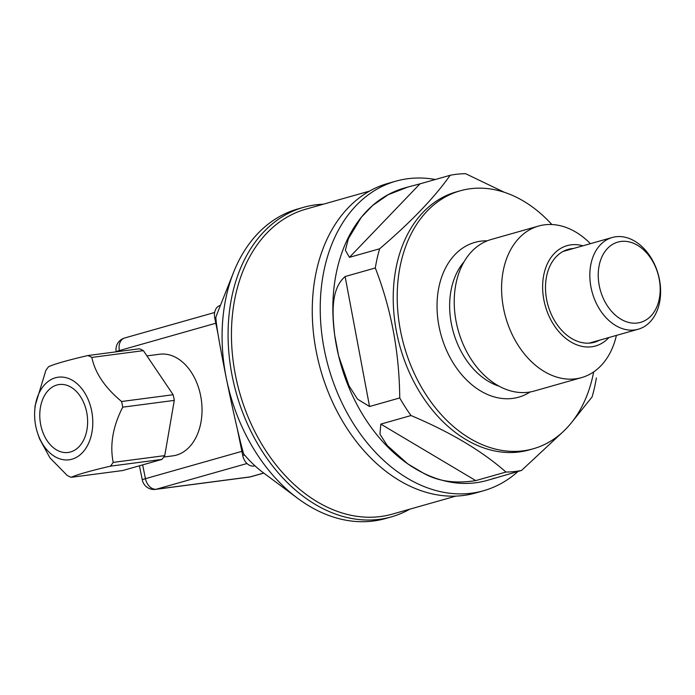 <?xml version="1.0" encoding="UTF-8"?>
<svg xmlns="http://www.w3.org/2000/svg" width="695" height="695" viewBox="0 0 695 695"><rect width="100%" height="100%" fill="white"/><g stroke="black" fill="none" stroke-linecap="round" stroke-linejoin="round"><path stroke-width="1.04" d="M647.627 318.901A41.709 29.946 74.2 0 0 641.581 248.106A41.709 29.946 74.2 0 0 598.43 279.685A41.709 29.946 74.2 0 0 647.627 318.901M646.272 325.269A47.668 34.229 74.2 0 0 656.184 268.148A47.668 34.229 74.2 0 0 612.226 237.499A47.668 34.229 74.2 0 0 592.296 292.699A47.668 34.229 74.2 0 0 638.227 329.221A47.668 34.229 74.2 0 0 646.272 325.269M475.762 480.601C455.19 483.885 437.581 481.305 422.925 472.878A151.936 109.098 74.2 0 1 407.73 463.843L387.228 445.495L379.939 434.175L380.817 424.106L411.006 415.541C450.273 432.073 481.922 450.899 505.951 472.044L475.762 480.601L380.817 424.106M407.887 187.051L404.255 188.084A151.936 109.098 74.2 0 0 372.642 205.468L388.175 194.713L407.895 187.051L419.962 183.862L349.455 257.341L345.372 250.296L348.351 238.75L361.357 217.222A151.936 109.098 74.2 0 0 334.677 335.051C332.67 315.973 329.969 289.693 345.111 276.532L369.549 406.514L357.499 399.13L348.994 385.777L338.595 355.849A151.936 109.098 74.2 0 0 407.73 463.843L422.925 472.878A151.936 109.098 -105.8 0 0 487.134 480.427L521.563 470.437A151.936 109.098 -105.8 0 1 505.951 472.044M494.545 478.099L490.766 479.402M435.296 179.51A160.875 115.518 74.2 0 0 395.829 181.178L387.853 183.437A160.875 115.518 74.2 0 0 320.595 369.723A160.875 115.518 74.2 0 0 475.606 492.99L483.581 490.722A160.875 115.518 74.2 0 0 518.053 471.436M395.829 181.178A160.875 115.518 74.2 0 0 320.239 310.986A160.875 115.518 74.2 0 0 399.512 473.156A160.875 115.518 74.2 0 0 483.581 490.722M334.677 335.051A151.936 109.098 74.2 0 0 338.595 355.849L334.677 335.051M372.642 205.468A151.936 109.098 74.2 0 0 361.357 217.222L372.642 205.468M591.454 342.896A48.259 34.654 74.2 0 0 593.582 341.879M567.58 250.157A48.259 34.654 74.2 0 0 565.235 250.409M599.559 340.176A48.259 34.654 -105.8 0 1 594.503 342.235A48.259 34.654 -105.8 0 1 555.705 322.515A48.259 34.654 -105.8 0 1 556.278 256.663A48.259 34.654 -105.8 0 1 568.18 249.366A48.259 34.654 -105.8 0 1 573.557 248.463M411.006 415.541A151.936 109.098 -105.8 0 1 405.168 406.966A151.936 109.098 -105.8 0 1 399.738 397.948L369.549 406.514M345.111 276.532L375.3 267.975C391.189 308.867 399.33 352.191 399.738 397.948M349.455 257.341L379.644 248.775A151.936 109.098 -105.8 0 0 375.3 267.975M419.962 183.862L450.151 175.296C434.557 197.458 411.058 221.948 379.644 248.775M450.151 175.296A151.936 109.098 -105.8 0 1 465.624 173.698L504.335 192.289M596.388 377.932A151.936 109.098 -105.8 0 1 592.071 396.958L572.107 421.874M562.403 432.36L521.563 470.437M533.326 448.753L529.338 449.891A134.057 96.266 -105.8 0 1 421.57 395.108A134.057 96.266 -105.8 0 1 456.207 191.933L460.194 190.804A134.057 96.266 74.2 0 0 404.142 346.032A134.057 96.266 74.2 0 0 533.326 448.753A134.057 96.266 74.2 0 0 593.66 371.929M551.873 224.537A134.057 96.266 74.2 0 0 460.194 190.804M582.931 245.804A52.134 37.434 74.2 0 0 545.323 306.009A52.134 37.434 74.2 0 0 608.933 337.527M590.411 243.684A78.77 56.564 74.2 0 0 538.599 226.04A78.77 56.564 74.2 0 0 505.665 317.25A78.77 56.564 74.2 0 0 581.567 377.611A78.77 56.564 74.2 0 0 616.404 335.407M538.599 226.04L491.235 239.471A78.77 56.564 74.2 0 0 458.3 330.681A78.77 56.564 74.2 0 0 534.203 391.042L581.567 377.611M463.965 261.919A71.498 51.343 74.2 0 0 453.349 332.088A71.498 51.343 74.2 0 0 499.21 386.238M487.282 240.817A80.438 57.755 74.2 0 0 441.195 335.529A80.438 57.755 74.2 0 0 530.129 391.971M297.686 498.324L262.562 472.174A114.397 82.149 74.2 0 1 243.658 453.913C240.088 441.907 232.712 409.763 226.44 378.888C219.62 344.981 216.093 324.452 215.858 317.302A114.397 82.149 74.2 0 1 217.796 312.029L233.598 272.275A160.875 115.518 74.2 0 0 226.44 378.888A160.875 115.518 74.2 0 0 297.686 498.324A160.875 115.518 74.2 0 0 373.554 520.998A160.875 115.518 74.2 0 0 385.438 518.548L391.424 516.854A160.875 115.518 74.2 0 0 409.833 509.157M369.445 191.134L305.922 209.143A158.486 113.806 74.2 0 0 235.727 376.516A158.486 113.806 74.2 0 0 392.371 514.109L455.894 496.1M323.384 204.191A160.875 115.518 74.2 0 0 303.672 207.301A160.875 115.518 74.2 0 0 232.425 377.194A160.875 115.518 74.2 0 0 391.424 516.854M303.672 207.301L297.686 209.004A160.875 115.518 74.2 0 0 233.598 272.275M110.409 466.171C90.671 470.75 77.571 474.468 71.125 477.309L122.676 470.541L161.961 459.404A63.749 44.124 -97.5 0 0 164.75 455.625L113.198 462.392A63.749 44.124 82.5 0 1 110.409 466.171L161.961 459.404M71.125 477.309A63.749 44.124 82.5 0 1 67.189 475.432L49.944 457.849L39.563 438.823L37.825 433.81A41.657 28.834 82.5 0 1 35.81 426.409A41.657 28.834 82.5 0 1 34.75 410.389A41.657 28.834 82.5 0 1 75.877 382.693A41.657 28.834 82.5 0 1 84.712 449.943A41.657 28.834 82.5 0 1 37.825 433.81M91.836 357.412L143.387 350.645A63.749 44.124 -97.5 0 0 139.452 348.768L87.9 355.536A63.749 44.124 82.5 0 1 91.836 357.412C95.033 372.937 104.945 387.636 121.582 401.502L173.133 394.734A63.749 44.124 -97.5 0 1 174.289 400.398L164.75 455.625M121.582 401.502A63.749 44.124 82.5 0 1 122.737 407.166L174.289 400.398M35.08 405.923L45.835 370.452A63.749 44.124 82.5 0 1 48.615 366.673C55.061 363.824 68.162 360.114 87.9 355.536M70.508 451.985A34.264 23.717 82.5 0 1 68.162 452.471A34.264 23.717 82.5 0 1 40.762 425.001A34.264 23.717 82.5 0 1 59.24 384.535A34.264 23.717 82.5 0 1 86.953 413.699A34.264 23.717 82.5 0 1 70.508 451.985M122.737 407.166C112.877 426.391 109.697 444.8 113.198 462.392M217.926 333.635L214.764 318.093A11.919 8.557 -105.8 0 1 220.046 305.505L220.428 305.392M255.004 465.858L253.623 466.041A11.919 8.557 -105.8 0 1 242.729 455.512L237.316 428.919M146.932 355.892L159.572 354.233A51.239 35.462 82.5 0 1 201.411 400.424A51.239 35.462 82.5 0 1 172.916 455.842L163.768 457.041M143.387 350.645L173.133 394.734M214.764 318.093L215.858 317.78M253.623 466.041L254.83 465.702M242.729 455.512L244.562 454.99M142.64 464.886L145.446 478.681A11.919 0.869 168.5 0 0 142.301 479.941A11.919 11.919 0 0 0 155.524 489.376A11.919 8.244 -97.5 0 0 156.349 489.211A11.919 8.557 -105.8 0 1 145.446 478.681L241.877 451.342M263.726 473.043L250.148 476.892A11.919 8.244 82.5 0 1 249.331 477.065A11.919 11.919 0 0 0 251.034 476.709A11.919 8.557 -105.8 0 1 250.148 476.892L156.349 489.211L246.994 463.513M215.815 323.236L119.384 350.575A11.919 8.557 -105.8 0 1 124.666 337.987A11.919 11.919 0 0 0 116.23 351.818A11.919 0.869 -11.5 0 1 119.384 350.575L119.549 351.383M589.117 343.139L638.227 329.221M563.115 251.425L612.226 237.499M34.75 410.389L35.071 405.923M142.301 479.941L139.426 465.798M249.331 477.065L155.524 489.376M124.666 337.987L214.651 312.481M251.034 476.709L263.787 473.095"/></g></svg>
